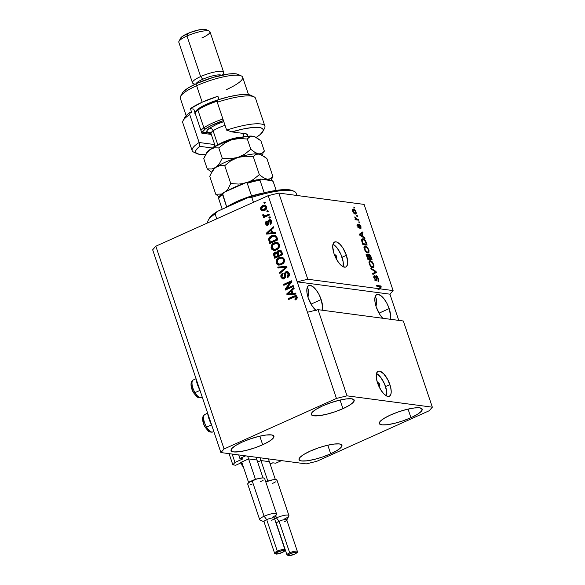 <?xml version="1.0" encoding="UTF-8"?>
<svg xmlns="http://www.w3.org/2000/svg" width="585" height="585" viewBox="0 0 585 585"><rect width="100%" height="100%" fill="white"/><g stroke="black" fill="none" stroke-linecap="round" stroke-linejoin="round"><path stroke-width="0.88" d="M238.717 454.933L239.894 458.428L245.627 455.854L281.487 460.622L275.754 463.196L272.778 462.823L270.116 463.934L272.91 462.823L275.754 463.196L281.487 460.622L245.627 455.854L239.894 458.428L238.717 454.933M242.738 458.808L239.894 458.428L242.738 458.808M232.135 454.055L234.958 462.45L242.526 459.049L234.958 462.45L232.135 454.055M229.079 453.653L232.845 464.841L234.958 462.45L232.845 464.841L229.079 453.653M235.755 465.229L232.845 464.841L235.755 465.229L241.254 462.757L241.1 462.282L241.254 462.757L235.755 465.229M240.545 462.567L241.254 462.757L240.545 462.567M248.128 459.123L240.786 462.428L248.128 459.123M256.742 460L248.83 458.947L256.742 460M241.188 462.786L242.307 466.099L242.98 465.799L242.307 466.099L243.119 466.208L242.307 466.099L241.188 462.786M260.486 460.768L257.663 462.04L260.486 460.768M269.107 461.645L261.195 460.592L269.107 461.645M379.68 384.499A1.711 0.68 -114.2 0 1 379.614 385.954A1.711 0.68 -114.2 0 1 378.137 384.294L378.122 382.89L379.08 383.343L379.694 385.895L378.736 385.442L378.137 384.294A1.711 0.68 -114.2 0 1 378.202 382.831A1.711 0.68 -114.2 0 1 379.68 384.499L378.473 385.04L379.68 384.499M376.382 373.457L380.711 377.347L384.586 384.06L386.7 391.336L386.59 395.986A13.704 5.462 65.8 0 0 385.537 386.546L389.895 384.586A13.704 5.462 -114.2 0 1 389.332 396.264A13.704 5.462 -114.2 0 1 377.53 382.941L376.367 378.159L376.733 372.769L378.327 371.175L379.446 371.095L383.599 373.683L387.789 379.672L390.612 387.043L391.226 391.489L391.102 393.31L390.019 395.789L387.979 396.44L386.692 396.038L383.826 393.844L380.945 390.122L377.53 382.941A13.704 5.462 -114.2 0 1 378.093 371.263A13.704 5.462 -114.2 0 1 389.895 384.586L385.537 386.546A13.704 5.462 65.8 0 0 376.477 373.501M335.22 256.72A1.711 0.68 -114.2 0 1 335.081 256.354L335.322 254.877L336.624 256.559L335.417 257.108L336.624 256.559A1.711 0.68 -114.2 0 1 336.558 258.022A1.711 0.68 -114.2 0 1 335.234 256.756M332.872 244.186L337.209 248.077L341.084 254.789L343.198 262.065L343.088 266.716A13.704 5.462 65.8 0 0 342.035 257.283L346.393 255.323A13.704 5.462 -114.2 0 1 345.83 267.001A13.704 5.462 -114.2 0 1 334.028 253.678L332.697 246.775L332.821 244.954L333.903 242.475L335.944 241.824L337.231 242.227L340.097 244.42L342.978 248.142L346.393 255.323L347.717 262.226L347.6 264.04L346.517 266.519L345.596 267.089L343.19 266.767L340.324 264.581L337.443 260.859L334.028 253.678A13.704 5.462 -114.2 0 1 334.591 242A13.704 5.462 -114.2 0 1 346.393 255.323L342.035 257.283A13.704 5.462 65.8 0 0 332.975 244.237M315.783 310.211A14.391 5.733 -114.2 0 1 308.193 297.831L306.971 292.807L306.928 288.676L308.061 286.072L310.204 285.392L313.033 286.73L316.105 289.897L318.964 294.401L321.172 299.557L311.023 304.127L321.172 299.557A14.391 5.733 -114.2 0 1 322.035 310.189M382.744 318.262A14.391 5.733 -114.2 0 1 376.192 306.876L374.978 301.845L374.926 297.714L376.067 295.111L378.21 294.43L381.032 295.776L384.111 298.935L386.97 303.439L389.179 308.602L379.022 313.165L389.179 308.602A14.391 5.733 -114.2 0 1 390.034 319.234M342.949 408.659L340.053 400.052L342.949 408.659L349.413 405.295L353.34 402.246L354.13 399.957L351.673 398.794L346.327 398.919L338.912 400.323L330.569 402.794L322.547 405.946A22.618 4.972 -18.6 0 1 354.188 400.089A22.618 4.972 -18.6 0 1 342.949 408.659A22.618 4.972 -18.6 0 1 311.315 414.516A22.618 4.972 -18.6 0 1 322.547 405.946L316.09 409.303L312.163 412.359L311.366 414.641L313.831 415.811L319.176 415.679L326.584 414.275L334.934 411.811L342.949 408.659M410.955 417.697L408.059 409.098L410.955 417.697L417.419 414.341L421.346 411.284L422.136 409.003L419.672 407.833L414.326 407.964L406.919 409.368L398.568 411.833L390.553 414.984A22.618 4.972 -18.6 0 1 422.187 409.127A22.618 4.972 -18.6 0 1 410.955 417.697A22.618 4.972 -18.6 0 1 379.314 423.555A22.618 4.972 -18.6 0 1 390.553 414.984L384.089 418.348L380.162 421.397L379.372 423.686L381.837 424.849L387.175 424.725L394.59 423.321L402.933 420.849L410.955 417.697M330.693 453.799L327.797 445.192L330.693 453.799L337.15 450.435L341.077 447.386L341.874 445.097L339.41 443.935L334.064 444.059L326.657 445.463L318.306 447.934L310.291 451.086A22.618 4.972 -18.6 0 1 341.925 445.229A22.618 4.972 -18.6 0 1 330.693 453.799A22.618 4.972 -18.6 0 1 299.052 459.656A22.618 4.972 -18.6 0 1 310.291 451.086L303.827 454.443L299.9 457.499L299.111 459.781L301.567 460.951L306.913 460.819L314.328 459.415L322.671 456.951L330.693 453.799M262.687 444.754L259.791 436.154L262.687 444.754L269.151 441.397L273.078 438.341L273.868 436.059L271.403 434.889L266.065 435.021L258.65 436.425L250.307 438.889L242.285 442.048A22.618 4.972 -18.6 0 1 273.919 436.191A22.618 4.972 -18.6 0 1 262.687 444.754A22.618 4.972 -18.6 0 1 231.053 450.618A22.618 4.972 -18.6 0 1 242.285 442.048L235.821 445.404L231.894 448.461L231.104 450.742L233.569 451.912L238.914 451.781L246.322 450.377L254.672 447.913L262.687 444.754M212.984 431.825A9.594 3.824 -114.2 0 1 206.593 427.116L211.58 424.871L209.013 418.926L207.638 413.164A15.897 6.333 65.8 0 0 211.573 424.849L206.593 427.116A2.194 0.556 149.2 0 1 205.233 427.35A2.194 0.556 149.2 0 1 205.276 427.043L204.596 425.785M376.228 305.275L376.572 302.328L376.228 305.275M376.104 297.992L375.182 296.654L376.104 297.992L376.572 302.328L376.184 298.218M308.229 296.229L308.566 293.29L308.229 296.229M308.098 288.946L307.183 287.608L308.098 288.946L308.566 293.29L308.185 289.18M403.336 321.004L318.028 309.662L347.029 395.84L432.337 407.182L403.336 321.004L432.337 407.182L429.171 410.765L316.799 461.302L306.211 463.905L220.903 452.563L152.663 249.795L220.903 452.563L224.07 448.98L336.441 398.436L347.029 395.84L318.028 309.662L307.439 312.258L336.441 398.436L268.201 195.668L155.829 246.205L224.07 448.98L155.829 246.205L152.663 249.795L155.829 246.205L268.201 195.668L297.202 281.846L307.79 279.242L379.08 288.719L380.36 286.804L376.908 286.343L376.601 285.421L380.93 285.992L381.259 286.979L380.016 288.844L393.105 290.584L364.097 204.406L278.789 193.065L307.79 279.242L278.789 193.065L268.201 195.668L278.789 193.065L364.097 204.406L393.105 290.584L389.932 294.175L398.758 320.39L389.932 294.175L297.202 281.846L307.79 279.242L379.08 288.719L377.932 289.239L378.868 289.363L380.016 288.844L381.259 286.979L380.93 285.992L376.601 285.421L376.908 286.343L380.36 286.804L379.08 288.719L377.932 289.239L380.016 288.844L393.105 290.584L389.932 294.175L297.202 281.846L307.439 312.258L318.028 309.662L403.336 321.004M376.309 275.696L375.738 276.924L376.221 279.813L375.234 280.332L375.877 280.039L374.619 278.27L374.203 278.453L374.868 276.603L374.502 275.674L373.947 275.923L374.502 275.674C373.727 275.696 373.596 276.551 374.129 278.233L376.177 280.961L376.638 276.617L377.976 278.511L378.049 281.429C378.926 281.443 379.08 280.515 378.51 278.657L376.309 275.696L375.826 275.915L376.586 275.776L377.815 277.085L378.839 280.763L378.049 281.429L378.042 278.716L376.638 276.617L376.689 280.654L376.177 280.961L375.307 280.412L373.815 276.317L374.502 275.674L374.619 278.27L375.994 280.039L376.023 275.725M370.773 268.105L376.038 271.469L376.36 272.427L372.923 274.504L372.608 273.553L375.709 271.93L371.095 269.063L370.773 268.105L371.095 269.063L375.709 271.93L372.608 273.553L372.923 274.504L376.36 272.427L376.038 271.469L375.402 271.754L376.038 271.469L370.773 268.105M372.769 267.74L373.954 267.038L373.749 264.515L373.325 264.705L373.749 264.515L373.969 265.276L373.866 267.235L373.15 267.747L371.921 267.477L370.034 265.517L368.989 262.402L369.8 260.727L372.214 261.817L373.749 264.515L372.214 261.817L370.356 260.705L369.625 260.786L369.31 263.923C370.363 266.402 371.519 267.681 372.769 267.74L373.405 267.674M367.811 252.998L368.989 252.296L368.791 249.766L368.367 249.963L368.791 249.766L369.003 250.526L368.901 252.493L368.184 252.998L366.963 252.727L365.077 250.768L364.024 247.66L364.835 245.978L367.248 247.067L368.791 249.766L367.248 247.067L365.391 245.963L364.66 246.036L364.345 249.173C365.406 251.66 366.561 252.932 367.811 252.998L368.448 252.925M363.08 236.625L364.63 237.568L364.952 238.526L359.673 235.119L359.373 234.219L362.744 231.96L363.066 232.918L362.035 233.525L363.08 236.625L362.035 233.525L363.066 232.918L362.744 231.96L359.373 234.219L359.673 235.119L364.952 238.526L364.63 237.568L363.943 237.876L364.63 237.568L363.08 236.625L362.444 236.91L363.08 236.625M353.749 206.995L354.371 207.075L354.678 207.997L354.057 207.916L353.749 206.995L354.057 207.916L354.678 207.997L354.371 207.075L353.749 206.995M353.501 209.05C352.565 208.852 352.316 209.613 352.733 211.317L355.197 214.008C356.148 214.227 356.419 213.474 355.994 211.748C355.227 209.956 354.393 209.057 353.501 209.05L352.601 209.452L353.501 209.05L354.437 209.415L355.943 211.602L356.214 213.291L355.475 214.022L353.925 213.342L352.96 211.902L352.514 209.788L353.501 209.05L352.945 209.101M356.616 215.521L357.238 215.602L357.545 216.523L356.93 216.443L356.616 215.521L356.93 216.443L357.545 216.523L357.238 215.602L356.616 215.521M356.843 219.068L358.481 219.287L358.788 220.209L355.643 219.792L355.329 218.87L355.834 218.936L354.781 216.925L355.885 218.607L356.843 219.068L354.781 216.925L355.834 218.936L355.329 218.87L355.643 219.792L358.788 220.209L358.481 219.287L357.406 220.026L358.481 219.287L356.843 219.068L355.702 219.587L356.843 219.068M358.751 221.854L359.373 221.942L359.68 222.863L359.058 222.775L358.751 221.854L359.058 222.775L359.68 222.863L359.373 221.942L358.751 221.854M359.183 224.113L358.897 227.265L358.393 227.499L358.897 227.265L358.13 226.059L357.757 226.227L358.247 224.984L357.881 224.048L357.691 226.037L359.27 228.201L359.475 226.066L358.956 226.3L359.475 226.066L359.358 225.218L358.795 225.474L359.57 225.049L360.462 226.307L360.66 228.494L360.938 226.432L359.183 224.113L358.759 224.311L359.643 224.311L360.938 226.432L360.989 228.333L360.294 227.565L360.601 226.812L359.775 225.137L359.358 225.218L359.563 228.106L358.627 227.792L357.83 226.424L357.42 224.603L357.881 224.048L358.195 226.256L359.022 227.214L358.927 224.143M362.956 238.812L365.398 240.545L367.161 245.093L362.839 244.523L361.545 240.077L361.896 239.06L362.956 238.812L362.159 238.892L361.596 240.618L362.839 244.523L367.161 245.093L366.283 242.483L365.866 242.665L366.283 242.483C365.296 240.047 364.184 238.826 362.956 238.812L361.815 239.331L362.956 238.812M369.033 254.256L368.045 255.491L367.139 254.226L366.685 254.431L367.139 254.226C366.466 254.263 366.378 255.023 366.875 256.515L367.797 259.265L372.126 259.842L371.204 257.115L369.033 254.256L368.455 254.519L369.603 254.49L370.671 255.784L372.126 259.842L367.797 259.265L366.554 254.819L367.278 254.263L368.382 255.338L368.682 254.299M286.767 288.398L293.158 285.524L293.465 286.445L285.443 290.05L285.114 289.07L290.248 282.453L283.849 285.326L283.542 284.405L291.571 280.8L291.9 281.78L286.767 288.398L291.9 281.78L291.571 280.8L283.542 284.405L283.849 285.326L290.248 282.453L285.114 289.07L285.443 290.05L293.465 286.445L293.158 285.524L286.767 288.398M283.798 277.926L285.129 277.348L285.085 273.977L286.54 271.747L285.926 271.659L287.93 271.696L289.29 273.707L289.18 275.893L287.491 277.59L287.074 276.712L288.229 275.498L288.237 273.751L287.198 272.5L285.933 272.771L285.421 273.839L285.363 277.473L284.493 278.628L283.147 279.074L281.217 277.751L281.005 275.023L282.504 273.466L282.913 274.343L281.926 275.352L281.948 276.815L282.913 277.992L284.01 277.817L284.61 276.866L284.588 273.18L285.926 271.659L284.464 273.89L284.515 277.268L283.111 278.043L284.412 278.007L281.948 276.815L282.913 274.343L282.504 273.466C281.019 274.285 280.529 275.55 281.019 277.268L282.884 279.06L284.083 278.855L286.255 272.573L287.593 272.53M277.714 267.089L286.679 266.27L287.001 267.228L279.864 273.488L279.55 272.537L285.919 267.221L278.036 268.047L277.714 267.089L278.036 268.047L285.919 267.221L279.55 272.537L279.864 273.488L287.001 267.228L286.679 266.27L277.714 267.089M282.336 257.203L279.147 257.597L279.769 257.678L278.029 258.811L276.939 260.34L276.822 263.045C276.427 260.449 277.414 258.665 279.769 257.678L279.147 257.597C276.793 258.585 275.813 260.369 276.208 262.965L278.789 265.137L281.612 264.581L284.061 262.446L284.442 259.265L284.42 261.7L283.286 263.44L280.858 264.881L278.511 265.085L277.1 264.369L276.091 262.548L276.647 259.652L279.535 257.437L282.687 257.327L284.442 259.265L281.838 257.1M274.146 250.417L271.243 248.215L273.831 250.387L276.647 249.832L279.096 247.696L279.476 244.515L279.652 246.146L278.87 248.055L277.363 249.459L275.118 250.336L273.166 250.226L271.849 249.327L271.06 247.375L271.338 245.554L273.129 243.433L275.762 242.365L278.058 242.738L279.476 244.515L276.873 242.351M272.61 232.676L275.272 232.369L275.594 233.327L266.614 234.11L266.314 233.21L273.385 226.761L273.707 227.719L271.572 229.576L272.61 232.676L271.572 229.576L273.707 227.719L273.385 226.761L266.314 233.21L266.614 234.11L275.594 233.327L275.272 232.369L272.61 232.676M263.901 202.505L265.049 201.993L265.356 202.915L264.208 203.426L263.901 202.505L264.208 203.426L265.356 202.915L265.049 201.993L263.901 202.505M262.804 205.518L265.59 205.269L266.855 207.222L265.999 209.481L262.694 210.885L261.312 210.337L260.544 208.735L260.99 206.958L262.804 205.518C261.1 206.198 260.391 207.47 260.676 209.328L262.468 210.871L264.53 210.446C266.27 209.774 267.001 208.494 266.723 206.615L264.946 205.079L262.804 205.518M266.767 211.031L267.915 210.52L268.23 211.441L267.082 211.953L266.767 211.031L267.082 211.953L268.23 211.441L267.915 210.52L266.767 211.031M266.095 215.448L269.122 214.088L269.429 215.009L263.594 217.635L263.279 216.713L264.215 216.296L262.906 215.872L262.833 214.666L263.784 214.636L264.5 215.821L266.095 215.448L264.537 215.828L265.466 215.909L263.886 215.302L263.784 214.636L262.833 214.666L262.811 215.675L264.215 216.296L263.279 216.713L263.594 217.635L269.429 215.009L269.122 214.088L266.095 215.448M268.866 217.254L270.007 216.742L270.321 217.664L269.173 218.176L268.866 217.254L269.173 218.176L270.321 217.664L270.007 216.742L268.866 217.254M267.513 224.362L268.522 223.931L269.627 219.923L269.005 219.843L270.219 219.689L271.455 220.764L271.711 222.731L270.489 224.216L270.073 223.346L270.782 222.571L270.687 221.276L270.08 220.662L269.188 220.874L268.822 224.347L267.579 225.357L266.497 225.196L265.663 224.128L265.436 222.702L265.926 221.576L266.548 221.079L266.965 221.956L266.416 223.528L267.586 224.326L267.923 220.984L269.005 219.843L267.901 223.85L267.184 224.413L268.135 224.443L266.416 223.528L266.965 221.956L266.548 221.079L265.59 223.931L267.045 225.386L267.945 225.232L269.005 221.152L270.533 220.706M271.733 235.733L273.985 235.133L275.871 235.616L277.802 239.894L269.78 243.506L268.669 238.855L269.641 237.137L271.733 235.733C269.97 236.355 268.932 237.62 268.61 239.528L269.78 243.506L277.802 239.894L276.924 237.283L274.687 235.163L271.733 235.733M278.584 250.292L281.041 250.482L282.767 254.643L274.738 258.256L273.729 253.539L275.264 252.062L277.027 252.398L277.517 251.089L278.584 250.292L277.027 252.398L275.016 252.164C273.721 252.895 273.319 254.007 273.817 255.506L274.738 258.256L282.767 254.643L281.846 251.916L280.039 250.036L278.584 250.292M293.048 293.392L295.703 293.085L296.025 294.043L287.045 294.825L286.745 293.926L293.816 287.476L294.138 288.434L292.003 290.292L293.048 293.392L292.003 290.292L294.138 288.434L293.816 287.476L286.745 293.926L287.045 294.825L296.025 294.043L295.703 293.085L293.048 293.392M295.249 296.661L296.836 297.699L295.462 299.169L296.785 297.385L296.164 297.304L294.84 299.089L295.462 299.169L295.725 299.732L294.84 299.089L295.257 299.966L297.012 298.562L297.114 296.924L297.246 297.758L296.661 299.03L295.257 299.966L294.84 299.089L296.222 297.611L295.396 296.654L288.624 299.498L288.31 298.577L294.226 295.937L296.156 295.769L297.114 296.924L295.761 295.659L293.758 296.127L288.31 298.577L288.624 299.498L294.131 297.019L296.047 296.741M220.903 452.563L224.07 448.98L336.441 398.436L347.029 395.84L432.337 407.182L429.171 410.765L316.799 461.302L306.211 463.905L220.903 452.563M264.727 203.2L264.522 202.593L265.151 202.308L264.522 202.593L264.727 203.2M262.782 210.885L260.676 209.328L261.298 209.415C261.012 207.551 261.722 206.286 263.425 205.606L265.246 205.138M265.385 205.145L262.914 205.861L261.334 207.595L261.407 209.701L262.936 210.929M262.424 206.183L261.985 206.571M264.91 206.161L266.307 206.68L266.394 208.311L264.837 209.613L262.957 209.876M262.65 209.861L264.837 209.613L262.65 209.861L261.517 208.977L263.17 206.417L264.749 206.081L266.497 207.046L264.749 206.081M265.882 206.966L264.223 209.525L264.837 209.613L266.497 207.046L264.676 206.074L262.139 207.053L261.48 208.121L261.597 209.174L262.716 209.869L264.398 209.445L265.773 208.231L265.882 206.966M267.594 211.726L267.389 211.119L268.025 210.834L267.389 211.119L267.594 211.726M264.106 217.408L263.279 216.713L264.829 216.377L264.215 216.296L264.829 216.377L263.901 216.794L264.106 217.408M263.681 216.26L264.215 216.296M264.018 216.289L262.811 215.675L263.425 215.755L263.447 214.746L262.833 214.666L263.784 214.732L263.374 215.507L264.025 216.289M264.508 215.39L265.466 215.909L269.224 214.402L265.129 215.909M264.844 215.821L265.78 215.85M269.685 217.949L269.48 217.335L270.116 217.05L269.48 217.335L269.685 217.949M269.458 220.699L271.389 221.569L271.104 223.104L271.389 221.569L270.767 221.488L270.073 223.346L270.913 223.901L270.073 223.346L270.489 224.216L271.623 221.174L270.065 219.66L269.005 219.843L270.365 219.733M271.389 221.569L270.08 220.786M267.36 225.393L265.59 223.931L266.212 224.018L267.169 221.167M270.431 219.726L268.544 221.064L268.508 222.753L267.886 222.666L268.508 222.753L268.522 223.931L267.901 223.85L268.522 223.931L267.952 224.501M266.848 221.393L266.043 223.199L267.111 225.276M270.285 220.713L271.301 221.357M267.184 234.058L266.928 233.291L266.314 233.21L266.928 233.291L273.553 227.258L266.928 233.291L267.184 234.058M273.232 232.757L275.323 232.516L273.232 232.757M269.575 233.093L272.193 232.874L269.575 233.093M271.352 230.38L272.193 232.874L267.301 233.283L267.915 233.364L267.301 233.283L270.731 230.3L271.352 230.38L270.731 230.3L271.572 232.793L272.193 232.874L271.352 230.38M275.374 235.258L272.347 235.814L269.846 237.729L269.239 239.799L270.292 243.28L269.553 241.086L268.939 241.005L269.553 241.086L269.224 239.609L268.61 239.528L269.224 239.609C269.553 237.7 270.592 236.435 272.347 235.814L274.987 235.221M274.109 236.128L271.623 236.852L269.904 238.358L269.634 239.623L270.402 242.161L276.559 239.397L276.025 237.817L276.559 239.397L277.173 239.477L276.639 237.898L274.445 236.143L276.076 236.779L277.173 239.477L271.023 242.248L277.173 239.477L270.402 242.161L271.023 242.248L270.402 242.161L269.619 239.28L272.032 236.654L274.453 236.15L276.639 237.898L274.738 236.208M277.37 242.461L274.189 242.848C271.828 243.835 270.848 245.62 271.243 248.215L271.857 248.296C271.469 245.707 272.449 243.916 274.804 242.936L277.173 242.409L273.422 243.762L271.703 246.592L272.222 249.071L274.168 250.424M272.734 244.413L272.296 244.991M276.939 243.404L278.891 244.45L279.111 246.907L277.502 248.72L274.584 249.466M278.482 243.974L278.891 244.45M274.021 249.393L276.968 248.991L274.021 249.393L272.179 247.784L272.786 244.983L274.475 243.784L276.632 243.345L279.162 245.027L276.632 243.345M278.54 244.947C278.833 246.87 278.102 248.186 276.354 248.91L276.968 248.991C278.716 248.274 279.447 246.95 279.162 245.027L276.464 243.331L273.166 244.61L272.215 245.934L272.083 247.426L272.647 248.64L273.97 249.386L276.061 249.027L277.831 247.894L278.592 246.519L278.54 244.947M276.676 252.062L275.228 252.479L274.27 253.868L275.25 258.022L274.431 255.586L273.817 255.506L274.431 255.586C273.941 254.095 274.336 252.976 275.63 252.245L276.412 252.047M280.727 250.131L278.628 250.702L277.648 252.479L277.027 252.398L277.648 252.479L279.206 250.373L280.339 250.102M275.228 252.479L274.862 252.793M280.376 251.126L281.246 251.74L282.138 254.226L278.701 255.411L279.323 255.491L278.701 255.411L278.131 253.707L278.906 251.206L281.122 251.55L279.776 251.045M276.449 252.983L277.327 253.261M275.455 253.027L274.606 254.029L275.367 256.91L277.765 255.835L277.217 254.204L277.765 255.835L278.387 255.916L277.838 254.285L277.217 254.204L276.837 253.334L277.217 254.204L277.838 254.285L277.451 253.415L275.455 253.027L277.451 253.415L278.387 255.916L275.988 256.99L278.387 255.916L275.367 256.91L275.988 256.99L275.367 256.91L274.862 255.404L275.455 253.027L276.778 252.969M277.451 253.415L276.076 253.108M280.5 251.47L281.524 252.398L281.122 251.55L279.754 251.045L278.102 251.901L278.701 255.411L282.138 254.226L281.524 252.398L280.902 252.318L281.517 254.146L280.5 251.47M282.153 257.159L279.769 257.678L282.131 257.151M277.7 259.155L277.261 259.733M281.875 258.153L283.849 259.192L284.076 261.656L282.46 263.462L279.55 264.215M283.447 258.724L283.849 259.192M278.986 264.142L281.933 263.733L278.986 264.142L277.144 262.533L277.751 259.733L279.433 258.533L281.59 258.087L284.12 259.777L281.59 258.087M283.506 259.689C283.791 261.612 283.06 262.936 281.312 263.652L281.933 263.733C283.681 263.016 284.412 261.7 284.12 259.777L281.429 258.073L278.328 259.192L277.327 260.34L277.049 262.175L277.612 263.389L278.928 264.127L281.027 263.776L282.796 262.636L283.557 261.268L283.506 259.689M280.325 273.085L279.55 272.537L280.164 272.625L285.392 268.23L284.771 268.149L286.54 267.301L285.919 267.221L286.54 267.301L280.164 272.625L280.325 273.085M278.606 267.988L278.328 267.169L286.723 266.409L278.328 267.169L278.606 267.988M286.255 272.573L288.917 274.043L288.851 275.579L287.696 276.8L288.851 273.831L288.237 273.751L287.074 276.712L287.696 276.8L287.944 277.334L287.074 276.712L287.491 277.59C289.151 276.712 289.721 275.316 289.202 273.407L287.191 271.462L285.926 271.659L287.498 271.52M287.506 272.522L288.851 273.831L286.877 272.654M282.884 273.678L281.838 274.665L281.429 276.237L282.094 278.277L283.191 279.074L281.019 277.268L281.641 277.356C281.144 275.63 281.641 274.365 283.118 273.546M287.557 271.528L285.963 272.098L285.085 273.977L284.464 273.89L285.085 273.977L285.188 275.703L284.573 275.623L285.188 275.703L285.246 276.529L284.624 277.897M284.412 278.007L283.528 278.072M285.955 289.824L285.114 289.07L285.729 289.151L290.869 282.533L290.248 282.453L290.869 282.533L285.729 289.151L285.955 289.824M284.361 285.1L283.542 284.405L291.674 281.107L284.156 284.486L284.361 285.1M287.389 288.478L293.26 285.831L287.389 288.478M287.623 294.774L287.359 294.006L286.745 293.926L287.359 294.006L293.984 287.974L287.359 294.006L287.623 294.774M293.663 293.473L295.754 293.231L293.663 293.473M290.006 293.809L292.624 293.59L290.006 293.809M291.783 291.096L292.624 293.59L287.732 293.999L288.346 294.079L287.732 293.999L291.169 291.016L291.783 291.096L291.169 291.016L292.003 293.509L292.624 293.59L291.783 291.096M296.01 296.734L296.785 297.385L295.864 296.741M296.295 295.732L288.931 298.657L289.136 299.271L288.31 298.577L293.758 296.127L296.054 295.732M267.301 233.283L271.572 232.793L270.731 230.3L267.301 233.283M287.732 293.999L292.003 293.509L291.169 291.016L287.732 293.999M196.041 378.692L197.416 384.455L199.975 390.378A15.897 6.333 65.8 0 1 196.041 378.692M355.197 214.008L355.79 213.956M355.994 211.748L355.614 211.924L355.994 211.748M355.066 213.181L355.029 213.978M352.55 209.605L353.837 209.978L355.534 211.668L354.883 213.086L352.821 211.565L353.837 209.978L353.172 210.176L353.567 212.158L354.883 213.086L354.049 213.459L354.883 213.086M354.971 214.147L355.007 212.838M353.464 210.066L352.499 209.591M354.188 213.576L355.68 212.413L354.934 210.607L353.837 209.978M355.417 219.126L355.834 218.936L355.417 219.126M354.846 217.561L355.351 217.335L354.846 217.561M355.073 218.139L355.505 217.949L355.073 218.139M355.424 219.148L356.148 218.819L355.424 219.148M355 219.338L357.333 219.806L355.534 219.558M360.938 226.432L360.55 226.6L360.938 226.432M356.996 225.525L358.247 224.984M358.071 225.057L357.493 225.32M358.993 225.342L358.642 224.947M358.525 227.719L358.473 227.346M361.669 232.684L361.918 233.437L363.066 232.918L360.901 234.088L361.918 233.437L361.669 232.684M359.578 234.841L360.689 234.344L359.578 234.841M359.972 234.731L362.466 236.252L359.599 234.899L361.632 233.759L360.484 234.278L361.632 233.759L362.466 236.252L361.859 236.53L362.466 236.252L361.632 233.759L360.689 234.344M365.618 244.435L365.779 244.91L365.618 244.435M361.705 239.316L362.897 239.718M363.022 239.799L361.662 239.316M365.201 244.625L362.758 244.296L365.201 244.625L366.349 244.106L362.612 243.857L363.029 243.667L362.51 242.11L362.086 242.3L362.51 242.11L362.173 240.866L361.705 241.078L363.263 239.733L364.44 240.23L365.815 242.526L366.349 244.106L365.201 244.625M361.428 240.311L363.263 239.733L362.159 240.501L363.029 243.667L366.349 244.106L364.85 240.603L363.263 239.733M367.98 252.055L367.841 252.808L368.989 252.296L367.76 252.991M364.214 246.475L365.391 245.963L364.243 246.475L365.296 246.885M366.715 247.309L367.248 247.067L366.715 247.309M367.753 253.005L367.965 251.747M365.442 246.987L364.053 246.46M366.919 252.537L367.504 252.077C366.554 252.084 365.669 251.14 364.85 249.232L364.433 249.422L364.85 249.232L364.843 247.133L364.016 247.506L365.691 246.877C366.619 246.907 367.49 247.85 368.287 249.707C368.718 251.47 368.455 252.259 367.504 252.077L366.576 252.493L368.418 251.638L368.287 249.707L366.619 247.243L364.843 247.133L365.691 246.877M371.204 257.115L370.788 257.298L371.204 257.115M370.583 259.177L370.744 259.66L370.583 259.177M365.998 254.746L367.234 255.857M368.36 254.943L368.842 255.331M369.084 255.608L368.162 254.848M366.919 255.404L366.283 254.841M368.645 259.17L370.166 259.367L368.645 259.17L369.793 258.65L368.645 259.17M368.119 255.689L369.289 258.585L367.577 258.599L367.994 258.409L367.49 256.903L367.066 257.093L367.49 256.903L367.373 255.162L367.994 258.409L369.289 258.585L368.14 259.104L369.289 258.585L368.184 255.682M366.181 255.696L367.526 255.155M371.307 258.855L369.793 258.65L369.223 256.954L368.799 257.144L369.347 255.184L370.342 256.128L371.307 258.855L370.166 259.367L371.307 258.855L370.225 255.916L369.055 255.257L369.793 258.65L371.307 258.855M367.987 255.718L369.347 255.184M373.954 267.038L372.725 267.733L373.954 267.038M369.179 261.217L370.356 260.705L369.208 261.224L370.261 261.634M371.68 262.058L372.214 261.817L371.68 262.058M370.407 261.736L369.018 261.21M372.469 266.818C371.519 266.833 370.634 265.882 369.815 263.981L369.398 264.164L369.815 263.981L369.8 261.883L368.981 262.255L370.649 261.627C371.585 261.656 372.448 262.599 373.252 264.457C373.676 266.212 373.42 267.001 372.469 266.818L371.533 267.243L373.003 266.775L371.819 266.636L370.21 264.917L369.588 262.431L370.649 261.627L369.8 261.883M371.68 267.338L373.384 266.38L373.464 265.319L372.352 262.753L370.649 261.627M374.992 272.281L375.212 272.939L376.36 272.427L372.879 274.35L375.212 272.939L374.992 272.281M375.709 271.93L375.146 272.193M378.049 281.429L378.436 281.378M378.51 278.657L378.085 278.848L378.51 278.657M375.329 277.151L376.638 276.617M375.592 280.237L375.621 280.705M373.508 277.166L374.868 276.603M375.709 276.456L376.089 276.807M376.374 277.151L375.438 276.295M375.621 280.712L375.57 280.113M376.835 286.116L379.782 286.511L380.93 285.992L379.855 286.73L376.835 286.116M380.038 287.279L381.259 286.979L380.111 287.498L378.868 289.363L380.038 287.279M364.843 247.133L365.245 250.168L367.504 252.077M382.802 318.32L379.775 314.416L376.192 306.876A14.391 5.733 -114.2 0 1 376.784 294.613A14.391 5.733 -114.2 0 1 389.179 308.602L390.568 315.849L390.012 319.278M316.339 310.657L311.776 305.37L308.193 297.831A14.391 5.733 -114.2 0 1 308.778 285.568A14.391 5.733 -114.2 0 1 321.172 299.557L322.569 306.803L322.013 310.24M336.624 256.559L336.382 258.043L335.081 256.354A1.711 0.68 -114.2 0 1 335.146 254.899A1.711 0.68 -114.2 0 1 336.624 256.559M335.344 256.969L335.081 256.354M205.225 427.342C203.419 424.688 200.56 416.615 204.911 414.429A9.594 3.824 65.8 0 0 206.593 427.116A9.594 3.824 65.8 0 0 212.786 431.927C212.596 432.439 208.589 432.074 208.202 430.948L205.225 427.342A2.194 0.556 -30.8 0 0 206.593 427.116A9.594 3.824 -114.2 0 1 204.713 414.538M206.812 429.163L209.094 430.809M203.353 417.858L203.083 418.567M202.966 419.489L204.004 424.461M201.379 397.354A9.594 3.824 -114.2 0 1 194.995 392.645A2.194 0.556 149.2 0 1 193.628 392.879A2.194 0.556 149.2 0 1 193.672 392.572L192.992 391.314M193.628 392.871C191.821 390.217 188.962 382.144 193.313 379.957A9.594 3.824 65.8 0 0 194.995 392.645A9.594 3.824 65.8 0 0 201.181 397.456C200.999 397.968 196.984 397.603 196.604 396.476L193.628 392.871A2.194 0.556 -30.8 0 0 194.995 392.645L199.982 390.4L194.995 392.645A9.594 3.824 -114.2 0 1 193.116 380.067M195.207 394.692L197.496 396.337M191.748 383.387L191.478 384.096M191.361 385.018L192.406 389.99M209.057 218.79L211.346 215.931L217.247 211.448A45.235 9.945 161.4 0 0 209.072 218.753L208.216 220.384A46.603 10.245 -18.6 0 1 215.09 213.876L216.75 218.805L215.09 213.876A46.603 10.245 161.4 0 0 207.777 222.841M296.909 195.478L296.149 193.225A46.603 10.245 161.4 0 0 251.784 197.372L253.444 202.308L251.784 197.372A46.603 10.245 -18.6 0 1 294.277 191.419A46.603 10.245 -18.6 0 1 295.966 195.346M294.277 191.419L292.61 190.644A45.235 9.945 161.4 0 0 248.771 197.269L217.247 211.448L215.09 213.876L217.247 211.448L248.771 197.269L254.899 195.324L266.826 192.18L277.517 190.213L286.109 189.591L292.639 190.659M248.771 197.269L251.784 197.372L248.771 197.269M223.126 192.955L223.762 192.472L222.483 194.447A28.782 6.325 161.4 0 0 218.688 198.739A28.782 6.325 -18.6 0 1 222.483 194.447L226.746 207.119A28.782 6.325 161.4 0 0 226.556 207.258A28.782 6.325 -18.6 0 1 226.746 207.119L237.298 201.298A28.782 6.325 161.4 0 0 226.746 207.119L222.6 193.613L224.464 192.099L245.839 182.703M237.1 202.483L237.298 201.298L251.55 195.96A28.782 6.325 161.4 0 0 237.298 201.298L237.1 202.483A30.157 6.632 161.4 0 0 234.746 203.573A30.157 6.632 -18.6 0 1 237.1 202.483L237.1 202.483A30.157 6.632 -18.6 0 1 239.579 201.401A30.157 6.632 161.4 0 0 237.1 202.483M263.294 193.021A28.782 6.325 161.4 0 0 251.55 195.96A28.782 6.325 -18.6 0 1 263.294 193.021M218.688 198.739L222.212 209.218L218.614 198.366M247.17 183.076L251.55 195.96L247.287 183.288A28.782 6.325 -18.6 0 1 259.967 180.18L260.149 179.207L260.837 179.083L272.391 180.802M273.239 181.723L276.178 190.403L273.334 181.957L272.456 180.845L260.647 179.068M245.027 182.886L260.471 179.083L259.967 180.18L264.208 192.794L259.967 180.18A28.782 6.325 161.4 0 0 247.287 183.288L246.709 182.769L245.188 182.834M223.762 192.472L244.815 182.959M248.8 181.767L257.108 179.727M220.625 195.214L222.22 193.723M262.848 131.523L264.574 128.261A38.376 8.439 161.4 0 0 226.644 130.119L231.887 131.903A35.641 7.832 -18.6 0 1 262.848 131.523A35.641 7.832 -18.6 0 1 256.208 137.409L260.12 134.594L263.038 131.12L263.206 129.738L262.504 128.649L260.947 127.881L258.57 127.442L251.645 127.618L242.431 129.161L231.887 131.903L245.429 133.702L231.887 131.903L226.644 130.119A38.376 8.439 -18.6 0 1 264.903 126.148A38.376 8.439 -18.6 0 1 263.243 130.053M208.209 132.934A19.188 4.219 161.4 0 0 210.717 133L201.467 132.042L208.209 132.934L211.273 134.404L208.209 132.934M184.582 117.907L187.507 114.338L190.271 112.269L191.683 112.452L190.403 108.649A32.899 7.232 -18.6 0 1 202.176 102.199L196.626 85.724L197.013 83.355A30.157 6.632 161.4 0 0 182.293 93.117L180.568 96.371A32.899 7.232 -18.6 0 1 196.626 85.724A32.899 7.232 161.4 0 0 180.29 98.185L186.147 115.611M222.549 75.019L223.499 73.22A16.446 3.62 161.4 0 0 217.072 71.575A16.446 3.62 161.4 0 0 200.633 76.569A16.446 3.62 -18.6 0 1 223.645 72.313L209.993 31.758A16.446 3.62 161.4 0 0 186.988 36.014L200.633 76.569L186.988 36.014L187.368 33.645A13.704 3.013 161.4 0 0 180.677 38.083L178.959 41.345A16.446 3.62 -18.6 0 1 186.988 36.014A16.446 3.62 161.4 0 0 178.813 42.252L192.465 82.807A16.446 3.62 -18.6 0 1 200.633 76.569L202.724 79.267A13.704 3.013 -18.6 0 1 221.466 75.246A13.704 3.013 161.4 0 0 202.724 79.267L203.229 80.774L202.724 79.267A13.704 3.013 161.4 0 0 195.975 83.823A13.704 3.013 -18.6 0 1 202.724 79.267L200.633 76.569A16.446 3.62 161.4 0 0 193.123 83.443L194.966 84.298M195.821 152.729L195.522 151.5L196.092 150.001L199.785 146.345L199.127 142.499L214.695 144.568L199.127 142.499A38.376 8.439 161.4 0 0 193.693 152.115L197.035 153.672A35.641 7.832 -18.6 0 0 205.84 154.345L198.988 154.243L195.821 152.729A38.376 8.439 -18.6 0 1 192.151 150.63A38.376 8.439 -18.6 0 1 199.127 142.499L189.745 114.616A38.376 8.439 161.4 0 0 182.769 122.748L192.151 150.63M264.903 126.148L255.513 98.265A38.376 8.439 161.4 0 0 217.262 102.243L226.644 130.119L217.262 102.243A38.376 8.439 -18.6 0 1 253.978 96.781L250.636 95.223A35.641 7.832 161.4 0 0 217.788 99.889L228.881 96.766L238.804 94.88L246.482 94.426L251.067 95.457M197.035 153.672A35.641 7.832 -18.6 0 1 199.785 146.345L212.362 148.012L199.785 146.345L199.127 142.499L189.745 114.616L190.271 112.269L191.683 112.452L190.403 108.649L193.745 109.095L201.854 133.175L211.287 134.426L201.854 133.175L193.745 109.095L190.403 108.649L202.176 102.199A32.899 7.232 -18.6 0 1 217.92 96.276L219.009 99.501L217.92 96.276L202.176 102.199L196.626 85.724A32.899 7.232 -18.6 0 1 241.32 75.926A32.899 7.232 -18.6 0 1 226.3 89.666M246.848 136.634L247.521 134.696L245.429 133.702A19.188 4.219 -18.6 0 1 246.797 134.06A19.188 4.219 -18.6 0 1 247.126 136.298M248.508 94.624L242.643 77.205A32.899 7.232 161.4 0 0 196.626 85.724L197.013 83.355L213.32 77.352L228.713 73.988L235.835 73.812L238.007 74.383M182.081 93.593L183.156 91.903L188.392 87.83L197.013 83.355A30.157 6.632 161.4 0 1 237.978 74.375L241.32 75.926M244.15 133.534A16.446 3.62 -18.6 0 1 243.28 134.952A16.446 3.62 161.4 0 0 244.15 133.534M217.788 99.889L217.262 102.243L217.788 99.889M180.589 38.917L182.045 36.65L189.723 32.658L199.653 29.725L203.595 29.25L206 29.572A13.704 3.013 161.4 0 0 187.368 33.645L186.988 36.014A16.446 3.62 -18.6 0 1 209.335 31.122A16.446 3.62 -18.6 0 1 201.825 37.988M206.512 30.018L206.52 30.639M190.271 112.269A35.641 7.832 161.4 0 0 184.816 117.373L183.098 120.634A38.376 8.439 -18.6 0 1 189.745 114.616L190.271 112.269M214.732 144.663L213.686 147.252L214.732 144.663M203.88 127.808A24.672 5.426 161.4 0 0 200.947 130.492A24.672 5.426 -18.6 0 1 203.88 127.808L197.905 110.068L198.586 108.613A23.305 5.126 161.4 0 0 195.551 111.581L198.586 108.613L204.472 105.198L217.781 99.94A23.305 5.126 161.4 0 0 198.586 108.613L197.905 110.068A24.672 5.426 161.4 0 0 194.98 112.751A24.672 5.426 -18.6 0 1 197.905 110.068L203.88 127.808A24.672 5.426 -18.6 0 1 222.914 119.04A24.672 5.426 161.4 0 0 203.88 127.808L205.415 128.89L203.88 127.808M223.441 120.59A23.305 5.126 -18.6 0 0 205.415 128.89L202.249 132.144A23.305 5.126 -18.6 0 1 205.415 128.89L211.295 125.475L223.455 120.583M217.466 145.299A15.078 3.313 -18.6 0 1 217.861 145.007A15.078 3.313 -18.6 0 1 239.835 137.285M211.287 133.965A15.078 3.313 161.4 0 1 213.086 130.813L217.861 145.007L213.086 130.813A15.078 3.313 161.4 0 1 225.042 125.351A15.078 3.313 161.4 0 0 213.086 130.813A3.291 2.596 54.5 0 0 209.401 128.217L207.024 130.528L206.819 131.428L208.384 132.539L210.483 132.715A18.369 4.036 -18.6 0 1 209.401 128.217A3.291 2.596 -125.5 0 1 213.086 130.813A15.078 3.313 161.4 0 0 210.995 133.563L209.971 132.327M211.024 173.577L214.132 168.941L215.989 167.281L220.209 165.57L224.742 165.657L230.746 160.831L237.773 157.482L245.459 156.232L253.312 156.758L255.689 154.52L257.151 153.972L260.691 154.418A26.04 5.726 161.4 0 0 258.841 153.935A26.04 5.726 161.4 0 0 237.773 157.482A26.04 5.726 161.4 0 0 215.989 167.281A26.04 5.726 161.4 0 0 212.596 170.608L209.744 176.356L215.763 194.257L219.112 196.838L215.763 194.257L209.744 176.356L211.024 173.577L214.132 168.941L215.989 167.281L220.209 165.57L224.742 165.657L230.768 183.551L228.033 188.831L225.927 191.441L228.033 188.831L230.768 183.551L224.742 165.657L230.746 160.831L237.773 157.482L245.459 156.232L253.312 156.758L259.338 174.659L253.334 179.485L249.905 181.416L253.334 179.485L259.338 174.659L253.312 156.758L255.689 154.52L258.841 153.935L264.749 156.846L266.877 158.564L272.895 176.458L270.519 178.703L267.374 179.281L263.542 177.781L259.338 174.659L263.542 177.781L267.374 179.281A26.04 5.726 -18.6 0 1 269.985 180.297M221.635 194.044L215.763 194.257L221.635 194.044M243.484 183.544L238.621 184.078L230.768 183.551L238.621 184.078L243.484 183.544M270.987 180.429L272.895 176.458L266.877 158.564L260.683 154.44M260.895 154.52L260.895 154.52A26.04 5.726 -18.6 0 0 258.841 153.935L255.009 152.436L250.804 149.307L244.801 154.133L237.773 157.482L230.095 158.732L222.242 158.206L219.507 163.478L215.989 167.281L211.785 168.992L207.236 168.904L211.748 172.217M212.34 171.288L212.34 171.288A26.04 5.726 -18.6 0 1 215.989 167.281A26.04 5.726 -18.6 0 1 237.773 157.482A26.04 5.726 -18.6 0 1 258.841 153.935L255.009 152.436L250.804 149.307L244.801 154.133L237.773 157.482L230.095 158.732L222.242 158.206L218.775 147.917L224.779 143.091L231.806 139.742L246.716 136.342L251.148 136.071L255.17 136.934M271.623 179.222L272.895 176.458L270.519 178.703L267.374 179.281L270.204 180.626M262.46 179.295A26.04 5.726 -18.6 0 1 267.374 179.281L262.46 179.295M227.485 190.739A26.04 5.726 -18.6 0 1 241.429 184.465L227.485 190.739M260.53 153.899L258.841 153.935L261.992 153.35L260.53 153.899M263.257 152.4L261.992 153.35L264.369 151.113L260.903 140.824L264.369 151.113L263.257 152.4M263.089 153.877L262.365 155.259M206.622 152.868L208.501 150.718L214.103 147.018L222.285 143.164L231.806 139.742A26.04 5.726 161.4 0 0 210.022 149.541A26.04 5.726 161.4 0 0 206.622 152.86L205.057 155.837L208.15 151.208L210.022 149.541L214.227 147.829L218.775 147.917L224.779 143.091L231.806 139.742L239.492 138.491L247.345 139.018L249.722 136.773L251.177 136.232L254.724 136.678A26.04 5.726 161.4 0 0 252.866 136.195A26.04 5.726 161.4 0 0 231.806 139.742L239.492 138.491L247.345 139.018L250.804 149.307L247.345 139.018L248.449 137.731L251.177 136.232L252.866 136.195L256.698 137.694L260.903 140.824L254.716 136.693M211.412 172.019L207.236 168.904L203.77 158.615L206.505 153.343L210.022 149.541L214.227 147.829L218.775 147.917L222.242 158.206L219.507 163.478L215.989 167.281L211.785 168.992L207.236 168.904L203.77 158.615L205.057 155.837M217.861 145.007A15.078 3.313 -18.6 0 1 241.517 137.204M217.51 101.11A24.672 5.426 161.4 0 0 197.905 110.068A24.672 5.426 -18.6 0 1 217.51 101.11M223.784 121.621L216.998 124.166L209.401 128.217M284.946 549.673A5.484 1.207 161.4 0 0 277.327 551.18A5.484 1.207 -18.6 0 1 284.997 549.761L274.38 518.208A5.484 1.207 161.4 0 0 266.709 519.626L277.327 551.18L266.709 519.626L264.098 516.248A8.907 1.96 161.4 0 0 260.025 519.97L264.201 521.915A5.484 1.207 -18.6 0 1 266.709 519.626A5.484 1.207 161.4 0 0 263.981 521.703L274.606 553.256A5.484 1.207 -18.6 0 1 277.327 551.18L277.955 551.991A4.658 1.024 -18.6 0 1 283.952 550.514A4.658 1.024 -18.6 0 1 282.16 552.547L284.464 550.756L282.131 550.66L277.231 552.335L275.652 553.783L277.985 553.885L282.16 552.547A4.658 1.024 -18.6 0 1 276.157 554.024A4.658 1.024 -18.6 0 1 277.955 551.991L277.327 551.18A5.484 1.207 161.4 0 0 274.658 553.351M264.625 478.713L263.623 477.945L262.27 477.93L255.411 479.195L247.645 456.117L255.411 479.195L248.53 482.289L249.166 482.376A8.907 1.96 161.4 0 0 247.726 484.146L259.667 519.626A8.907 1.96 -18.6 0 1 264.098 516.248L252.157 480.768A8.907 1.96 161.4 0 0 249.166 482.376L256.047 479.283L248.53 482.289L241.707 462.011L248.53 482.289L249.166 482.376L248.142 483.203L247.908 484.387M263.177 480.226L260.193 481.835M263.009 477.908L256.047 457.236L263.009 477.908M250.08 484.672L251.886 484.446M276.559 513.944L264.617 478.457A8.907 1.96 161.4 0 0 256.047 479.283A8.907 1.96 161.4 0 0 252.157 480.768L264.098 516.248A8.907 1.96 -18.6 0 1 276.559 513.944A8.907 1.96 -18.6 0 1 272.135 517.323M274.328 518.507L276.478 514.434A8.907 1.96 161.4 0 0 272.998 513.55A8.907 1.96 161.4 0 0 264.098 516.248L266.709 519.626A5.484 1.207 -18.6 0 1 272.186 517.959A5.484 1.207 -18.6 0 1 274.328 518.507A5.484 1.207 -18.6 0 1 271.652 520.284M274.606 553.256L276.412 554.105L282.299 552.481M276.566 523.56A5.484 1.207 -18.6 0 1 279.074 521.272A5.484 1.207 161.4 0 0 276.347 523.348L286.964 554.902A5.484 1.207 -18.6 0 1 289.692 552.825L290.321 553.637A4.658 1.024 -18.6 0 1 296.317 552.16A4.658 1.024 -18.6 0 1 294.518 554.192L296.829 552.401L294.496 552.298L289.597 553.98L288.01 555.428L290.343 555.531L294.518 554.192A4.658 1.024 -18.6 0 1 288.522 555.67A4.658 1.024 -18.6 0 1 290.321 553.637L289.692 552.825A5.484 1.207 161.4 0 0 287.016 554.997M297.312 551.311A5.484 1.207 161.4 0 0 289.692 552.825A5.484 1.207 -18.6 0 1 297.363 551.406L286.738 519.846A5.484 1.207 161.4 0 0 279.074 521.272L289.692 552.825L279.074 521.272L276.456 517.893A8.907 1.96 161.4 0 0 274.584 518.829A8.907 1.96 -18.6 0 1 276.456 517.893L275.754 515.809L276.456 517.893A8.907 1.96 -18.6 0 1 288.924 515.59A8.907 1.96 -18.6 0 1 284.493 518.961M275.542 481.872L272.551 483.481M260.003 457.762L267.769 480.841L265.729 481.755L267.769 480.841L260.003 457.762M275.367 479.554L268.413 458.881L275.367 479.554M288.924 515.59L276.983 480.102A8.907 1.96 161.4 0 0 268.413 480.921L267.769 480.841L268.413 480.921A8.907 1.96 161.4 0 0 265.765 481.879L272.822 479.802L275.988 479.59L276.99 480.358M286.694 520.153L288.844 516.08A8.907 1.96 161.4 0 0 285.363 515.188A8.907 1.96 161.4 0 0 276.456 517.893L279.074 521.272A5.484 1.207 -18.6 0 1 284.551 519.604A5.484 1.207 -18.6 0 1 286.694 520.153A5.484 1.207 -18.6 0 1 284.017 521.93M286.964 554.902L288.778 555.75L294.664 554.127M287.191 271.462L287.805 271.542M295.761 295.659L296.376 295.747M353.362 210.022L352.214 210.534M359.461 225.057L358.312 225.576M358.978 227.258L357.83 227.777M365.091 246.95L363.943 247.47M370.056 261.7L368.908 262.212M376.067 280.025L374.926 280.537M212.786 431.927L213.803 431.474M204.911 414.429L207.646 413.2M201.181 397.456L202.198 397.003M193.313 379.957L196.041 378.729M223.616 192.567C220.596 194.571 218.936 196.443 218.622 198.198M209.335 31.122L205.993 29.564M194.688 113.212L195.551 111.581M215.302 146.374L210.995 133.563M243.886 136.758L242.738 133.343M282.241 552.54C284.917 551.019 285.831 550.09 284.997 549.761M294.606 554.185C297.275 552.664 298.196 551.735 297.363 551.406"/></g></svg>
